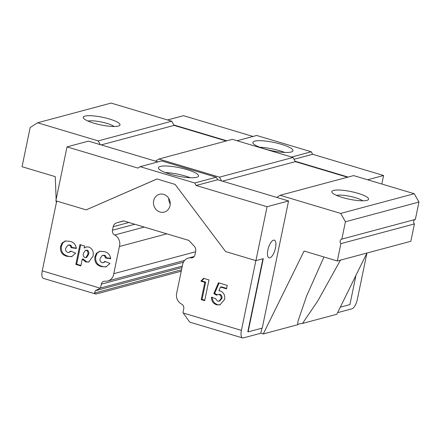<?xml version="1.0" encoding="UTF-8"?>
<svg xmlns="http://www.w3.org/2000/svg" width="441" height="441" viewBox="0 0 441 441"><rect width="100%" height="100%" fill="white"/><g stroke="black" fill="none" stroke-linecap="round" stroke-linejoin="round"><path stroke-width="0.66" d="M255.863 260.609L241.409 330.397A8.875 3.324 106.6 0 0 242.544 337.916A8.875 3.324 106.6 0 0 243.327 337.911L260.863 333.214L263.288 333.942L304.086 251.045L337.304 260.978L340.893 243.636A2.729 2.464 -105 0 1 341.83 239.105L415.356 219.414L418.95 202.066L345.424 221.762L340.717 213.411L280.09 195.286L276.755 197.408L288.574 200.947L262.246 328.076L248.107 331.864L263.266 258.658L255.912 260.625L267.081 206.702L288.574 200.947M337.304 260.978L410.83 241.288L414.419 223.94A2.729 2.464 75 0 1 415.356 219.414M196.675 177.315A20.473 4.272 11.7 0 0 198.533 176.031A20.473 4.272 11.7 0 0 183.252 168.583A20.473 4.272 11.7 0 0 160.298 166.439A20.473 4.272 11.7 0 0 158.435 167.723A20.473 4.272 11.7 0 0 173.721 175.165A20.473 4.272 11.7 0 0 196.675 177.315M190.319 177.734A20.473 4.272 11.7 0 0 165.298 172.552M291.126 152.018A20.473 4.272 11.7 0 0 292.989 150.734A20.473 4.272 11.7 0 0 277.703 143.292A20.473 4.272 11.7 0 0 254.749 141.142A20.473 4.272 11.7 0 0 252.886 142.426A20.473 4.272 11.7 0 0 268.172 149.874A20.473 4.272 11.7 0 0 291.126 152.018M284.776 152.443A20.473 4.272 11.7 0 0 259.749 147.255M267.863 250.019A9.211 3.451 106.6 0 0 269.038 257.825A9.211 3.451 106.6 0 0 275.498 247.974A9.211 3.451 106.6 0 0 274.319 240.169A9.211 3.451 106.6 0 0 267.863 250.019M242.544 337.916L190.104 322.233A8.875 3.324 -73.4 0 1 189.134 321.335L182.96 312.647L183.754 308.821A4.096 3.699 -105 0 0 181.56 304.07A9.222 8.329 75 0 1 176.824 292.532L182.447 265.383A9.222 8.329 75 0 1 188.39 258.073A9.222 8.329 75 0 1 191.129 257.858A4.096 3.699 -105 0 0 192.342 257.759A4.096 3.699 -105 0 0 194.922 254.892L195.655 251.342A5.463 4.934 -105 0 0 194.167 246.089L188.787 240.395L123.546 220.886L116.567 222.887A5.463 4.934 -105 0 0 113.205 226.691L112.472 230.241A4.096 3.699 -105 0 0 114.666 234.998A9.222 8.329 75 0 1 119.61 245.703A9.222 8.329 75 0 1 119.395 246.53L113.772 273.679A9.222 8.329 75 0 1 113.64 274.528A9.222 8.329 75 0 1 107.836 280.989A9.222 8.329 75 0 1 105.096 281.204A4.096 3.699 -105 0 0 103.878 281.303A4.096 3.699 -105 0 0 101.303 284.169L100.509 287.995L95.3 290.757L94.561 293.056A8.875 3.324 106.6 0 0 95.526 293.96A8.875 3.324 106.6 0 0 96.309 293.954L181.24 271.209M166.825 233.829L119.395 246.53M87.974 121.066A14.674 3.059 -168.3 0 1 106.898 123.381A14.674 3.059 -168.3 0 1 114.175 126.49M93.856 123.171A18.77 3.914 -168.3 0 1 83.509 118.188A18.77 3.914 -168.3 0 1 90.455 115.707A18.77 3.914 -168.3 0 1 109.407 119.004A18.77 3.914 -168.3 0 1 119.417 125.624A18.77 3.914 -168.3 0 1 93.856 123.171M336.538 195.385A14.674 3.059 -168.3 0 1 355.463 197.7A14.674 3.059 -168.3 0 1 362.739 200.809M342.42 197.491A18.77 3.914 -168.3 0 1 332.073 192.508A18.77 3.914 -168.3 0 1 339.019 190.027A18.77 3.914 -168.3 0 1 357.971 193.323A18.77 3.914 -168.3 0 1 367.981 199.944A18.77 3.914 -168.3 0 1 342.42 197.491M168.738 198.356A9.211 8.324 -105 0 0 170.232 203.929M170.033 205.633A9.211 8.324 75 0 1 164.234 212.088A9.211 8.324 75 0 1 153.666 200.743A9.211 8.324 75 0 1 159.466 194.288A9.211 8.324 75 0 1 170.033 205.633M341.83 239.105L345.424 221.762M263.288 333.942L297.614 324.747A25.595 5.342 -168.3 0 1 302.482 323.446L336.814 314.251L366.94 253.04L357.353 299.345A8.875 3.324 106.6 0 1 351.918 308.827L337.591 312.669M347.491 177.232L295.343 161.643L292.989 157.465L219.464 177.155L221.58 180.915L276.755 197.408M219.464 177.155L158.837 159.03L155.502 161.158L157.994 161.902M267.081 206.702L196.151 185.49L194.74 182.987L140.177 166.67L161.665 160.915L216.228 177.232L217.645 179.735L221.58 180.915M292.989 157.465L232.363 139.339L158.837 159.03M226.244 140.977L174.096 125.387L171.742 121.214L98.211 140.905L37.59 122.774L30.17 127.499L22.05 166.72L55.268 176.648L56.145 199.387M56.205 200.914L56.288 203.097M140.177 166.67L137.95 168.093L67.015 146.881L88.509 141.126L155.502 161.158M98.211 140.905L100.333 144.659M171.742 121.214L111.115 103.084L37.59 122.774M297.614 324.747L298.055 320.976L306.616 296.005L323.97 256.993M200.853 281.165L203.632 278.326L208.973 279.919L204.674 300.674L201.217 299.643L204.8 282.345L200.853 281.165L201.702 280.939L204.117 278.469M80.846 265.917L75.835 264.418L79.937 244.612L84.584 246.001L84.159 248.057L86.337 246.888L88.939 247.026C92.61 248.84 93.955 251.932 92.968 256.315L88.652 262.031L85.813 261.937L82.246 259.159L80.846 265.917M157.007 178.991L86.166 209.872L55.853 200.809L67.015 146.881M95.526 293.96L43.389 278.37A8.875 3.324 -73.4 0 1 42.253 270.851L56.707 201.063M67.583 252.39L68.95 252.45L70.494 251.072L75.637 253.156L71.657 256.645L67.192 256.37C62.164 255.096 59.948 251.811 60.538 246.525L62.01 243.068L65.257 240.979L69.932 241.343C73.619 242.17 75.764 244.54 76.354 248.454L70.946 247.66C70.891 246.365 70.284 245.543 69.121 245.202L67.897 245.152L65.77 248.195C65.29 250.168 65.896 251.568 67.583 252.39M101.943 262.66L103.31 262.72L104.848 261.348L109.991 263.431L106.016 266.921L101.546 266.64C96.524 265.366 94.308 262.086 94.898 256.794L96.364 253.343L99.611 251.254L104.285 251.618C107.979 252.439 110.118 254.81 110.713 258.729L105.305 257.93C105.25 256.634 104.638 255.819 103.475 255.471L102.257 255.422L100.124 258.465C99.649 260.444 100.256 261.844 101.943 262.66M213.819 293.601L218.466 282.758L227.231 285.382L226.514 288.838L220.489 287.036L218.923 290.735L220.158 290.895C223.802 292.471 225.268 295.343 224.568 299.516L219.877 304.902L216.636 304.814C213.273 303.628 211.526 301.126 211.399 297.317L215.346 298.496L217.606 301.148L218.951 301.186L221.084 298.612C221.437 296.683 220.781 295.321 219.122 294.538L217.882 294.533L216.581 295.189L213.819 293.601L214.668 293.37L219.133 282.957M167.547 119.958L183.528 115.68L253.013 136.451M340.292 307.173L349.911 304.599L355.975 275.311M381.823 184.029L383.593 175.496L312.663 154.289L311.247 151.787L256.684 135.47L237.032 140.734M367.612 179.779L383.593 175.496M260.863 333.214L261.904 328.17M340.717 213.411L414.242 193.72L353.616 175.595L280.09 195.286M414.242 193.72L418.95 202.066M340.441 260.14L317.873 300.823L302.482 323.446M414.419 223.94L340.893 243.636M173.859 124.968L226.856 140.817M291.595 157.046L311.247 151.787M294.015 159.284L312.663 154.289M295.112 161.224L348.103 177.067M196.151 185.49L217.645 179.735M194.74 182.987L216.228 177.232M255.912 260.625L225.605 251.563L175.127 184.41L156.941 178.974L86.166 209.872M248.107 331.864L247.803 331.775L262.924 258.746M68.95 252.45L71.051 251.298M72.081 256.519L67.192 256.37M68.041 256.144C63.013 254.865 60.797 251.585 61.387 246.293L60.538 246.525M61.387 246.293L62.854 242.842L62.01 243.068M62.854 242.842L65.659 240.891M76.321 248.096L71.795 247.429L70.946 247.66M71.795 247.429C71.74 246.139 71.133 245.317 69.97 244.97L69.121 245.202M69.97 244.97L67.897 245.152M80.94 265.46L76.684 264.192L75.835 264.418M76.684 264.192L80.692 244.838M86.618 246.839L84.159 248.057M89.071 261.893L85.813 261.937M86.662 261.711L83.095 258.933L82.246 259.159M85.841 257.605L86.69 257.379L88.608 254.319C89.165 252.467 88.707 251.072 87.241 250.135L85.389 250.339L83.404 253.377C82.869 255.295 83.388 256.701 84.964 257.583L85.841 257.605L87.759 254.545C88.316 252.693 87.858 251.304 86.392 250.361L85.389 250.339M87.241 250.135L86.392 250.361M88.608 254.319L87.759 254.545M103.31 262.72L105.41 261.574M106.435 266.788L101.546 266.64M102.395 266.414C97.373 265.14 95.157 261.855 95.747 256.568L94.898 256.794M95.747 256.568L97.213 253.112L96.364 253.343M97.213 253.112L100.013 251.166M110.674 258.371L106.149 257.704L105.305 257.93M106.149 257.704C106.099 256.408 105.487 255.587 104.324 255.245L103.475 255.471M104.324 255.245L102.257 255.422M204.767 300.222L202.066 299.411L201.217 299.643M202.066 299.411L205.649 282.119L204.8 282.345M205.649 282.119L201.702 280.939M226.608 288.386L221.338 286.81L220.489 287.036M220.296 304.77L216.636 304.814M217.485 304.588C214.122 303.397 212.375 300.9 212.242 297.091M218.951 301.186L219.8 300.955L221.933 298.386L221.084 298.612M221.933 298.386C222.286 296.457 221.63 295.095 219.971 294.312L219.122 294.538M219.971 294.312L217.882 294.533M217.17 294.814L214.668 293.37M174.096 125.387L101.182 144.913M295.343 161.643L222.429 181.168M182.304 266.088L100.509 287.995M195.567 251.778L113.772 273.679M183.197 312.994L241.409 330.397M42.253 270.851L100.168 288.166M193.445 257.235L191.129 257.858M183.412 262.18L101.303 284.169M144.24 227.076L114.666 234.998M134.814 224.254L112.472 230.241M128.899 222.49L113.205 226.691M123.778 220.958L116.567 222.887M182.001 267.538L95.3 290.757M181.543 269.765L94.561 293.056M184.614 260.427L107.836 280.989M194.178 256.524L188.39 258.073"/></g></svg>
